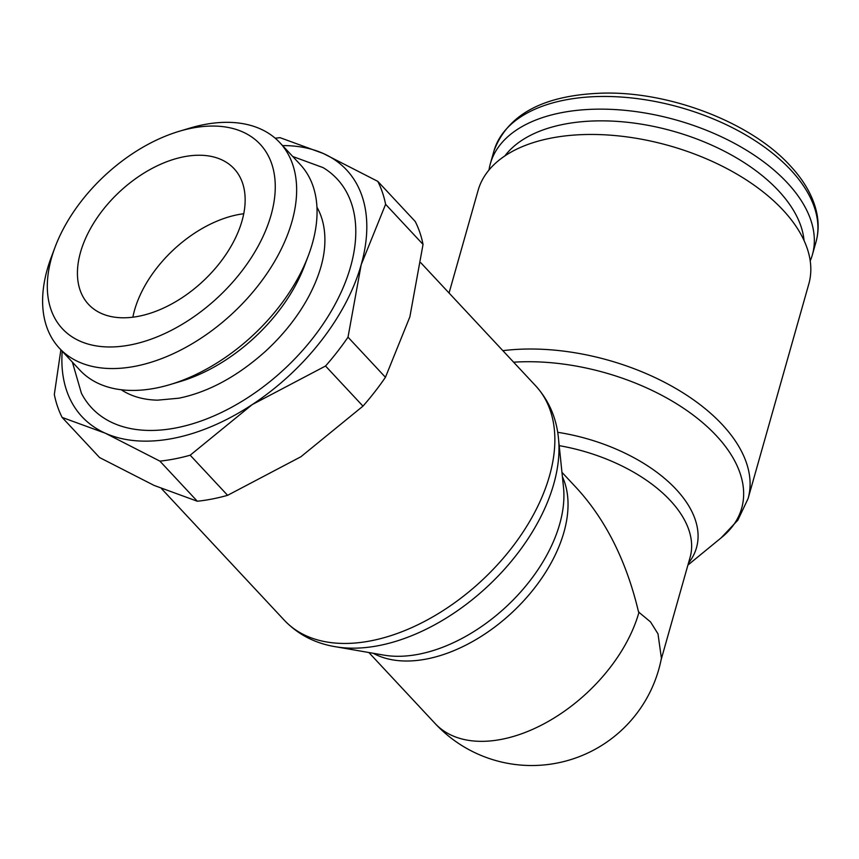 <?xml version="1.0" encoding="UTF-8"?>
<svg xmlns="http://www.w3.org/2000/svg" width="859" height="859" viewBox="0 0 859 859"><rect width="100%" height="100%" fill="white"/><g stroke="black" fill="none" stroke-linecap="round" stroke-linejoin="round"><path stroke-width="1.29" d="M488.996 170.018A167.322 92.6 15.8 0 1 490.371 163.661A167.322 92.6 15.8 0 1 561.324 112.712A167.322 92.6 15.8 0 1 739.363 146.051A167.322 92.6 15.8 0 1 812.378 254.779A167.322 92.6 15.8 0 1 810.22 260.911M504.92 155.887A158.958 87.972 15.8 0 1 563.934 124.244A158.958 87.972 15.8 0 1 718.897 148.489A158.958 87.972 15.8 0 1 804.056 240.531M449.064 293.016L478.087 190.44A171.854 95.102 15.8 0 1 550.963 138.127A171.854 95.102 15.8 0 1 733.811 172.358A171.854 95.102 15.8 0 1 808.802 284.028L748.082 498.585A171.854 95.102 15.8 0 0 722.226 424.571A171.854 95.102 15.8 0 0 502.869 350.676M513.618 362.197A168.31 93.148 15.8 0 1 716.363 435.717A168.31 93.148 15.8 0 1 721.71 537.39L687.909 565.082M557.684 432.302A135.593 75.044 15.8 0 1 676.097 489.319A135.593 75.044 15.8 0 1 688.456 563.139M561.958 472.332L577.323 488.803C606.229 520.672 626.64 561.732 638.548 611.984L650.542 621.927L657.994 633.867L661.409 658.23M335.343 646.698A168.31 103.456 -43 0 0 338.972 647.256A168.31 103.456 -43 0 0 378.948 645.571A168.31 103.456 -43 0 0 553.754 484.014A168.31 103.456 -43 0 0 558.779 442.16C557.394 420.083 549.685 401.314 535.662 385.82L420.846 262.779M336.256 646.859L383.758 655.106A135.593 83.344 -43 0 0 386.679 655.557A135.593 83.344 -43 0 0 418.891 654.193A135.593 83.344 -43 0 0 559.703 524.044A135.593 83.344 -43 0 0 563.751 490.317A135.593 83.344 -43 0 0 563.504 487.375L558.565 439.421M282.568 145.59A180.895 111.187 137 0 1 323.295 153.493L280.034 137.665A198.987 122.3 -43 0 0 275.234 138.245M377.788 181.356L323.295 153.493A180.895 111.187 137 0 1 361.188 264.712A180.895 111.187 137 0 1 252.235 404.589L325.54 366.02A198.987 122.3 -43 0 0 348.013 337.168L361.188 264.712L385.605 204.302A198.987 122.3 -43 0 0 377.788 181.356L415.219 221.472A198.987 122.3 137 0 1 423.036 244.418L409.861 316.874L385.444 377.284A198.987 122.3 137 0 1 362.97 406.135L300.908 456.752L227.614 495.321A198.987 122.3 137 0 1 212.27 498.982A198.987 122.3 137 0 1 197.323 501.237L154.072 485.41L99.569 457.546L62.138 417.431L105.399 433.247L159.892 461.122A198.987 122.3 -43 0 0 174.839 458.867A198.987 122.3 -43 0 0 190.183 455.206L252.235 404.589A180.895 111.187 137 0 1 173.325 438.348A180.895 111.187 137 0 1 105.399 433.247A180.895 111.187 137 0 1 62.202 351.224M227.614 495.321L190.183 455.206M121.28 389.771A135.217 83.108 -43 0 0 157.594 400.165L178.919 398.189C208.458 392.112 237.331 376.478 265.528 351.267C283.588 334.602 297.955 316.413 308.628 296.699C318.668 277.682 324.058 260.159 324.799 244.139A135.217 83.108 -43 0 0 316.939 207.191M179.069 131.341L189.442 128.227A150.701 92.632 137 0 1 203.798 124.662A150.701 92.632 137 0 1 279.809 142.626L300.221 164.509A150.701 92.632 137 0 1 308.338 255.649A150.701 92.632 137 0 1 170.222 384.531A150.701 92.632 137 0 1 155.855 388.096A150.701 92.632 137 0 1 79.855 370.132L59.443 348.26A150.701 92.632 137 0 1 51.325 257.12L55.137 246.984A135.217 83.108 137 0 1 179.069 131.341A135.217 83.108 137 0 1 191.954 128.141A135.217 83.108 137 0 1 271.057 215.094A135.217 83.108 137 0 1 130.622 344.878A135.217 83.108 137 0 1 55.137 246.984M279.809 142.626A150.701 92.632 137 0 1 269.866 269.135A150.701 92.632 137 0 1 135.443 366.224A150.701 92.632 137 0 1 59.443 348.26M183.847 156.778A99.494 61.15 137 0 1 234.035 168.632A99.494 61.15 137 0 1 227.474 252.149A99.494 61.15 137 0 1 138.728 316.252A99.494 61.15 137 0 1 88.552 304.387A99.494 61.15 137 0 1 95.102 220.87A99.494 61.15 137 0 1 183.847 156.778M132.866 317.186A99.494 61.15 137 0 1 237.879 214.675A99.494 61.15 137 0 1 243.731 213.741M292.747 156.499L323.145 167.645A167.806 103.144 137 0 1 333.034 308.07A167.806 103.144 137 0 1 176.288 427.857A167.806 103.144 137 0 1 81.401 393.218L72.381 362.133M308.338 255.649L304.516 265.775A135.217 83.108 137 0 1 180.583 381.417L170.222 384.531M60.882 349.806L54.321 394.485A198.987 122.3 -43 0 0 62.138 417.431M385.605 204.302L423.036 244.418M385.444 377.284L348.013 337.168M325.54 366.02L362.97 406.135M159.892 461.122L197.323 501.237M639.021 612.113L639.021 612.113A132.05 81.165 -43 0 1 638.892 612.553A132.05 81.165 -43 0 1 501.753 739.298A132.05 81.165 -43 0 1 435.159 723.568L368.865 652.518M490.371 163.661L493.957 150.969A167.322 92.6 15.8 0 1 564.911 100.031A167.322 92.6 15.8 0 1 790.795 170.018A167.322 92.6 15.8 0 1 815.964 242.088L812.378 254.779M559.209 445.649A132.05 73.079 15.8 0 1 670.235 500.464A132.05 73.079 15.8 0 1 690.099 557.341L661.086 659.873M161.524 488.653L284.372 620.305A171.854 105.625 -43 0 0 371.045 640.793A171.854 105.625 -43 0 0 549.513 475.832A171.854 105.625 -43 0 0 535.662 385.82M373.203 653.269A132.05 81.165 -43 0 0 426.794 658.971A132.05 81.165 -43 0 0 563.934 532.215A132.05 81.165 -43 0 0 562.409 476.724M493.957 150.969C507.669 114 544.327 94.715 603.931 93.105C670.943 91.688 751.11 122.708 790.119 165.637C803.423 179.885 812.066 194.639 816.05 209.897C818.874 221.031 818.842 231.758 815.964 242.088M721.109 537.884L737.849 520.167L748.082 498.585M435.159 723.568A132.05 132.05 0 0 0 661.409 658.241M284.372 620.305C298.857 635.37 317.057 644.357 338.972 647.256"/></g></svg>
